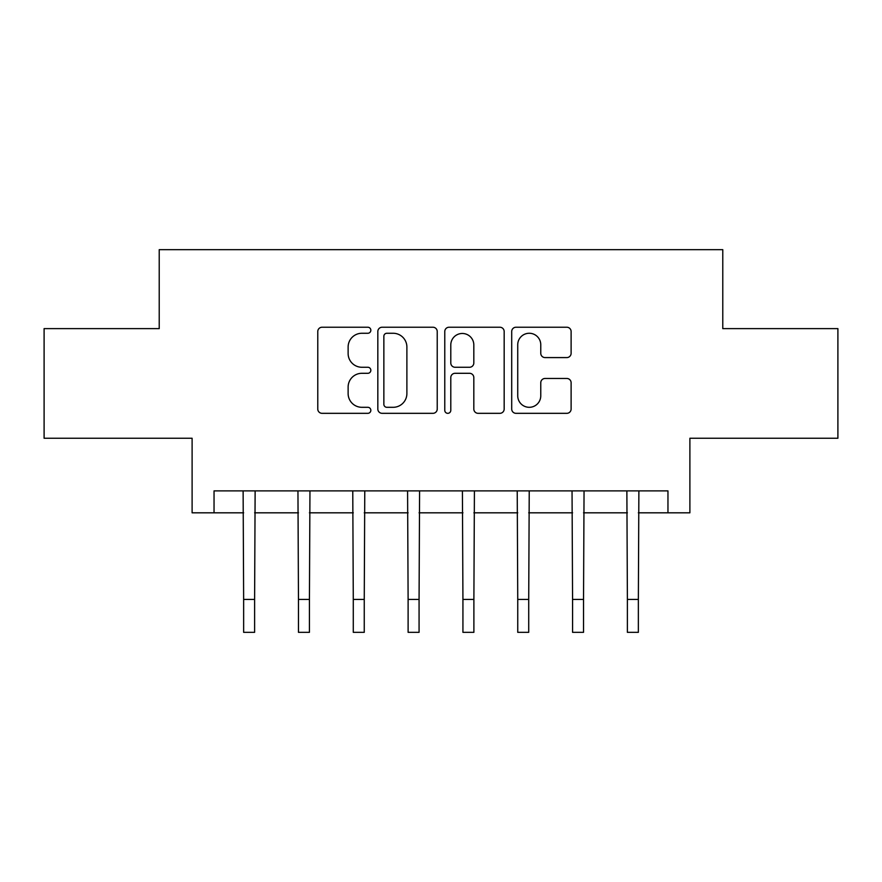 <?xml version="1.0" encoding="UTF-8"?>
<svg xmlns="http://www.w3.org/2000/svg" width="882" height="882" viewBox="0 0 882 882"><rect width="100%" height="100%" fill="white"/><g stroke="black" fill="none" stroke-linecap="round" stroke-linejoin="round"><path stroke-width="1.32" d="M370.837 330.243A3.01 3.01 0 0 0 367.816 327.233L322.084 327.233A4.3 4.3 0 0 0 317.774 331.544L317.774 409.028A4.3 4.3 0 0 0 322.084 413.327L367.816 413.327A3.01 3.01 0 0 0 370.837 410.317A3.01 3.01 0 0 0 367.816 407.308L361.896 407.308A13.77 13.77 0 0 1 348.125 393.526L348.125 387.066A13.77 13.77 0 0 1 361.896 373.295L367.816 373.295A3.01 3.01 0 0 0 370.837 370.286A3.01 3.01 0 0 0 367.816 367.265L361.896 367.265A13.77 13.77 0 0 1 348.125 353.495L348.125 347.034A13.77 13.77 0 0 1 361.896 333.264L367.816 333.264A3.01 3.01 0 0 0 370.837 330.243M566.806 357.585A4.3 4.3 0 0 0 571.117 353.274L571.117 331.544A4.3 4.3 0 0 0 566.806 327.233L516.014 327.233A4.3 4.3 0 0 0 511.703 331.544L511.703 409.028A4.3 4.3 0 0 0 516.014 413.327L566.806 413.327A4.3 4.3 0 0 0 571.117 409.028L571.117 382.766A4.3 4.3 0 0 0 566.806 378.466L545.065 378.466A4.3 4.3 0 0 0 540.765 382.766L540.765 395.786A11.51 11.51 0 0 1 529.244 407.308A11.51 11.51 0 0 1 517.734 395.786L517.734 344.774A11.51 11.51 0 0 1 529.244 333.264A11.51 11.51 0 0 1 540.765 344.774L540.765 353.274A4.3 4.3 0 0 0 545.065 357.585L566.806 357.585M214.039 512.817L214.039 490.888L667.961 490.888L667.961 512.817L689.889 512.817L689.889 438.255L837.9 438.255L837.9 328.622L722.777 328.622L722.777 249.672L159.223 249.672L159.223 328.622L44.1 328.622L44.1 438.255L192.111 438.255L192.111 512.817L243.641 512.817M437.229 331.544A4.3 4.3 0 0 0 432.93 327.233L382.127 327.233A4.3 4.3 0 0 0 377.827 331.544L377.827 409.028A4.3 4.3 0 0 0 382.127 413.327L432.93 413.327A4.3 4.3 0 0 0 437.229 409.028L437.229 331.544M449.07 327.233L499.873 327.233A4.3 4.3 0 0 1 504.173 331.544L504.173 409.028A4.3 4.3 0 0 1 499.873 413.327L478.132 413.327A4.3 4.3 0 0 1 473.821 409.028L473.821 377.595A4.3 4.3 0 0 0 469.522 373.295L455.101 373.295A4.3 4.3 0 0 0 450.79 377.595L450.79 410.317A3.01 3.01 0 0 1 447.78 413.327A3.01 3.01 0 0 1 444.771 410.317L444.771 331.544A4.3 4.3 0 0 1 449.07 327.233M254.611 512.817L298.469 512.817M309.428 512.817L353.285 512.817M364.255 512.817L408.112 512.817M419.071 512.817L462.929 512.817M473.888 512.817L517.745 512.817M528.715 512.817L572.572 512.817M583.531 512.817L627.389 512.817M638.359 512.817L667.961 512.817M386.867 333.264A3.01 3.01 0 0 0 383.857 336.274L383.857 404.287A3.01 3.01 0 0 0 386.867 407.308L393.107 407.308A13.77 13.77 0 0 0 406.889 393.526L406.889 347.034A13.77 13.77 0 0 0 393.107 333.264L386.867 333.264M473.821 344.994A11.51 11.51 0 0 0 462.311 333.473A11.51 11.51 0 0 0 450.79 344.994L450.79 362.965A4.3 4.3 0 0 0 455.101 367.265L469.522 367.265A4.3 4.3 0 0 0 473.821 362.965L473.821 344.994M243.123 490.888L243.641 599.429L254.611 599.429L255.13 490.888M243.641 599.429L243.641 632.328L254.611 632.328L254.611 599.429M297.951 490.888L298.469 599.429L309.428 599.429L309.957 490.888M298.469 599.429L298.469 632.328L309.428 632.328L309.428 599.429M352.767 490.888L353.285 599.429L364.255 599.429L364.773 490.888M353.285 599.429L353.285 632.328L364.255 632.328L364.255 599.429M407.583 490.888L408.112 599.429L419.071 599.429L419.589 490.888M408.112 599.429L408.112 632.328L419.071 632.328L419.071 599.429M462.411 490.888L462.929 599.429L473.888 599.429L474.417 490.888M462.929 599.429L462.929 632.328L473.888 632.328L473.888 599.429M517.227 490.888L517.745 599.429L528.715 599.429L529.233 490.888M517.745 599.429L517.745 632.328L528.715 632.328L528.715 599.429M572.043 490.888L572.572 599.429L583.531 599.429L584.049 490.888M572.572 599.429L572.572 632.328L583.531 632.328L583.531 599.429M626.87 490.888L627.389 599.429L638.359 599.429L638.877 490.888M627.389 599.429L627.389 632.328L638.359 632.328L638.359 599.429"/></g></svg>
